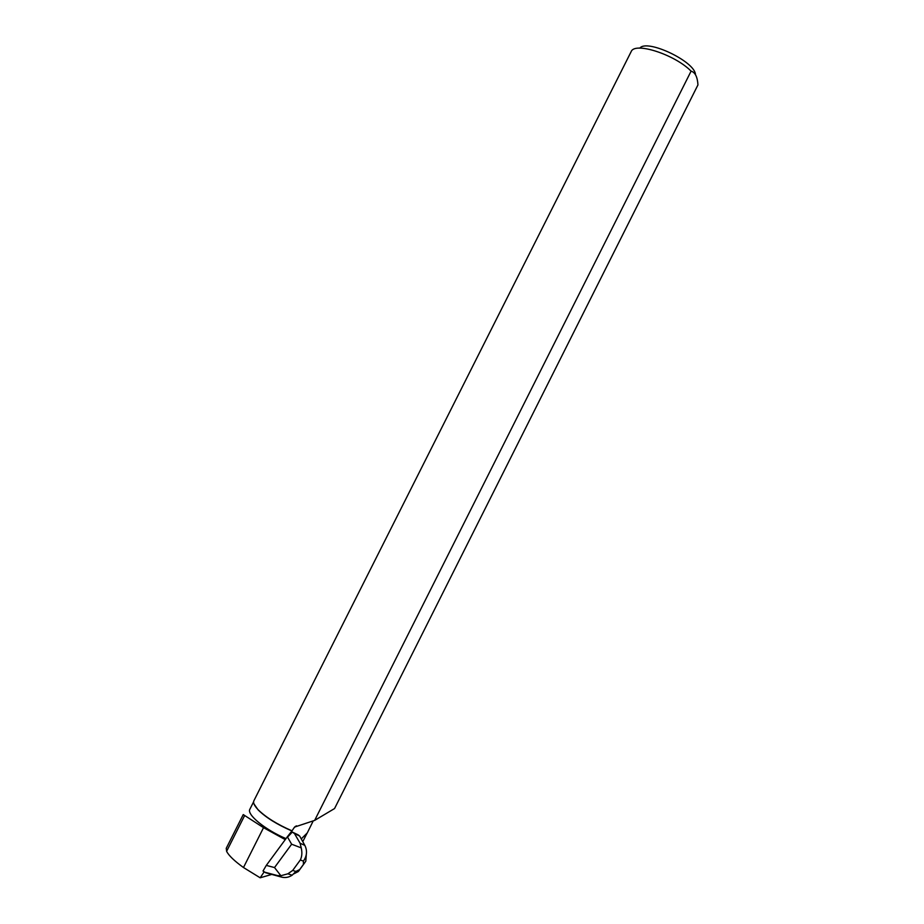 <?xml version="1.0" encoding="UTF-8"?>
<svg xmlns="http://www.w3.org/2000/svg" width="924" height="924" viewBox="0 0 924 924"><rect width="100%" height="100%" fill="white"/><g stroke="black" fill="none" stroke-linecap="round" stroke-linejoin="round"><path stroke-width="1.39" d="M302.76 841.649L307.195 832.986L302.76 841.649M264.195 871.817L260.175 877.8L271.541 874.485M301.247 838.911L307.265 832.94L313.178 820.997M258.131 809.909L258.05 809.655C254.343 805.751 252.945 802.783 253.892 800.75L631.231 51.49C634.927 41.696 674.751 54.516 691.094 71.136L314.657 820.396L294.571 827.072L291.915 830.965C277.2 824.589 265.939 817.567 258.131 809.909L253.961 803.892M288.196 836.439L292.307 832.062L298.117 834.846L299.653 836.035L304.839 845.379C307.461 850.727 306.976 855.982 303.395 861.145L300.323 859.967C301.998 856.583 302.298 852.552 301.224 847.874L291.637 844.213L287.352 836.774L291.915 830.965M285.262 839.627L263.536 827.673L243.243 814.575L226.218 848.359M286.001 838.622C265.038 829.764 246.442 814.391 249.884 809.216L253.603 801.824M260.175 877.8L243.474 867.521C234.396 860.972 228.771 855.578 226.611 851.327L226.264 848.267M258.05 809.655C265.893 817.336 277.188 824.381 291.961 830.803M334.707 808.257L697.955 84.904L334.707 808.257M639.835 48.14C646.881 38.589 695.264 61.596 695.472 74.648M697.955 84.904C697.458 76.923 695.171 72.338 691.094 71.136M314.657 820.396L334.546 808.558M292.307 832.062L294.49 833.575L300.092 843.242L304.839 845.379M299.653 836.035L294.49 833.575M301.224 847.874L300.092 843.242M276.438 875.571L265.708 872.753L281.647 877.13L276.438 875.571L280.873 875.709L287.861 873.815L292.712 870.408L295.876 871.471L292.18 875.178C288.865 877.373 285.354 878.019 281.647 877.13M265.708 872.753L263.017 871.009L266.297 865.395L274.52 867.555L280.873 875.709M287.352 836.774L266.297 865.395M298.14 871.621L305.809 861.226L306.306 854.538M294.086 827.673L296.512 825.837M263.536 827.673L243.474 867.521M244.548 815.719L226.611 851.327M295.876 871.471L298.926 869.911M303.384 863.79L303.395 861.145M300.323 859.967L292.712 870.408M274.52 867.555L291.637 844.213M295.726 826.206L294.571 827.072M264.795 872.221L278.667 875.871M287.849 873.804L292.18 875.178M293.855 873.827L298.371 871.505M298.452 871.378L304.897 862.531"/></g></svg>
